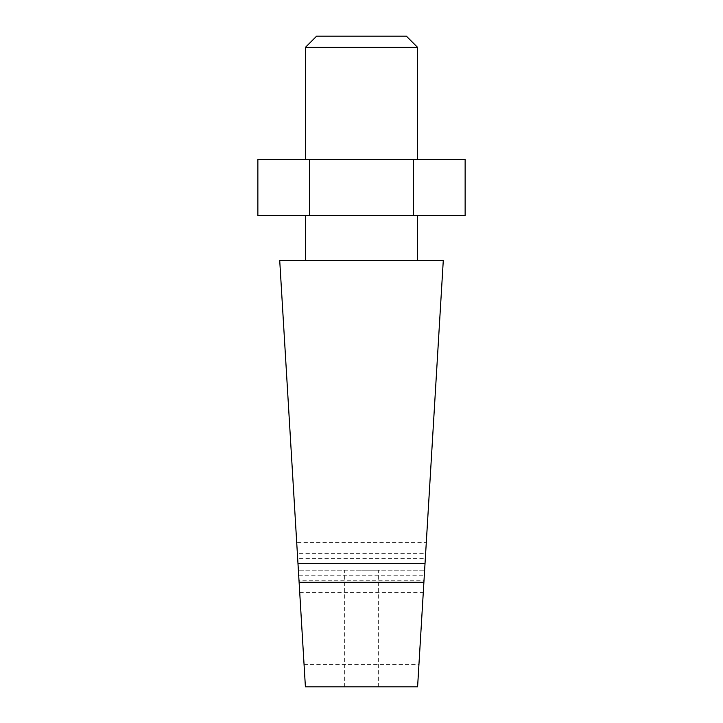 <?xml version="1.0" encoding="UTF-8"?>
<svg xmlns="http://www.w3.org/2000/svg" width="723" height="723" viewBox="0 0 723 723"><rect width="100%" height="100%" fill="white"/><g stroke="black" fill="none" stroke-linecap="round" stroke-linejoin="round"><path stroke-width="0.54" stroke-dasharray="3.62 2.71" d="M361.5 570.176L378.328 570.176L361.5 570.176M361.5 686.85L344.672 686.85L361.5 686.85M298.68 575.219L305.404 686.85L417.596 686.85L424.627 570.176L298.373 570.176L424.627 570.176L424.012 580.271L298.988 580.271L298.68 575.219L424.32 575.219M297.668 558.391L297.975 563.443L425.025 563.443L425.332 558.391L297.668 558.391L297.361 553.348L425.639 553.348M296.719 542.602L297.975 563.443L425.025 563.443L443.28 260.533L279.72 260.533L296.719 542.602L426.281 542.602M361.5 260.533L417.596 260.533L361.5 260.533M316.62 36.15L406.38 36.15M305.404 47.366L417.596 47.366M361.5 159.557L417.596 159.557L361.5 159.557M465.133 159.557L257.867 159.557M309.679 159.557L309.679 215.653L465.133 215.653M257.867 215.653L309.679 215.653M413.321 159.557L413.321 215.653M361.5 215.653L305.404 215.653L361.5 215.653M304.058 664.41L418.942 664.41M299.729 592.607L423.271 592.607M378.328 686.85L378.328 570.176M344.672 686.85L344.672 570.176"/><path stroke-width="1.08" d="M299.105 582.295L305.404 686.85L417.596 686.85L443.28 260.533L279.72 260.533L299.105 582.295L423.895 582.295M297.668 558.391L298.68 575.219M424.32 575.219L425.639 553.348M361.5 36.15L316.62 36.15L305.404 47.366L417.596 47.366L406.38 36.15L361.5 36.15M309.679 159.557L413.321 159.557L413.321 215.653L257.867 215.653L257.867 159.557L309.679 159.557L309.679 215.653M413.321 215.653L465.133 215.653L465.133 159.557L413.321 159.557M417.596 159.557L417.596 47.366M305.404 159.557L305.404 47.366M417.596 260.533L417.596 215.653M305.404 260.533L305.404 215.653"/></g></svg>
